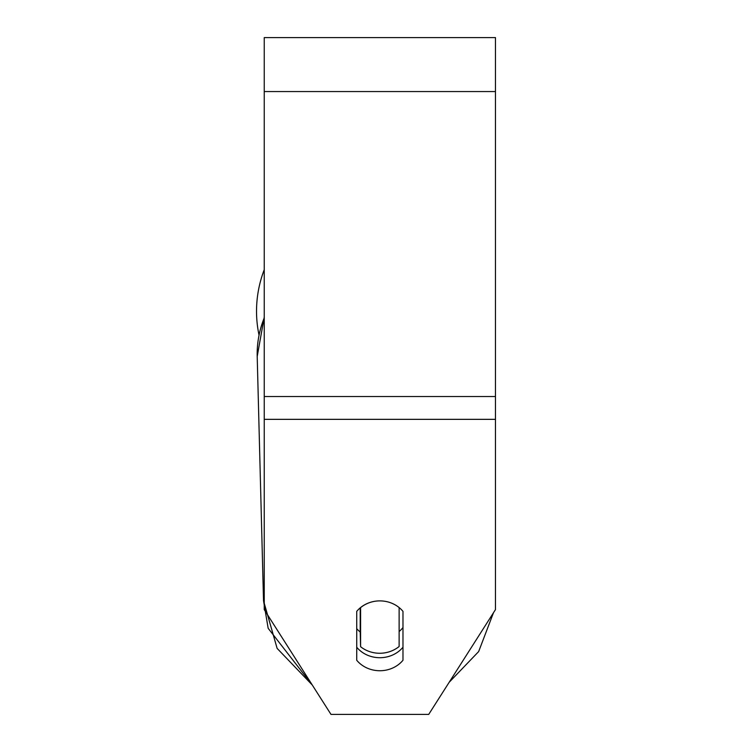 <?xml version="1.0" encoding="UTF-8"?>
<svg xmlns="http://www.w3.org/2000/svg" width="752" height="752" viewBox="0 0 752 752"><rect width="100%" height="100%" fill="white"/><g stroke="black" fill="none" stroke-linecap="round" stroke-linejoin="round"><path stroke-width="1.13" d="M399.124 607.56L399.124 646.504A28.905 26.198 -1.5 0 1 379.854 653.262A28.905 26.198 -1.5 0 1 360.584 646.682L360.584 607.56M356.73 628.672A28.905 26.198 -1.5 0 0 360.208 632.018L360.584 646.682M360.584 607.625A28.905 26.198 -1.5 0 1 375.991 601.121M402.978 627.544A28.905 26.198 -1.5 0 1 399.124 631.53M360.208 632.018L360.208 607.87M402.978 660.265A28.905 26.198 0 0 1 379.854 670.737A28.905 26.198 0 0 1 356.73 660.265L356.73 611.367A28.905 26.198 0 0 1 402.978 611.367L402.978 660.265M356.73 647.237A28.905 26.198 180 0 0 379.854 657.709A28.905 26.198 180 0 0 402.978 647.237M495.465 419.343L495.465 37.6L264.243 37.6L264.243 609.618L330.993 714.4L428.715 714.4L495.465 609.618L495.465 419.343L264.243 419.343M258.998 334.988A115.611 115.611 0 0 1 264.243 269.714A115.611 115.611 0 0 0 256.535 311.215M264.243 586.353A115.611 104.772 178.5 0 0 263.52 600.735L277.121 648.384L312.259 684.997L268.22 628.371M264.243 317.156L257.203 356.448A115.611 104.772 -1.5 0 1 264.243 317.889M495.465 91.556L264.243 91.556M495.465 396.539L264.243 396.539M257.203 356.448L263.52 600.735L268.135 628.117M449.198 682.252L478.648 651.58L493.491 612.72L478.657 651.57L449.198 682.252"/></g></svg>
